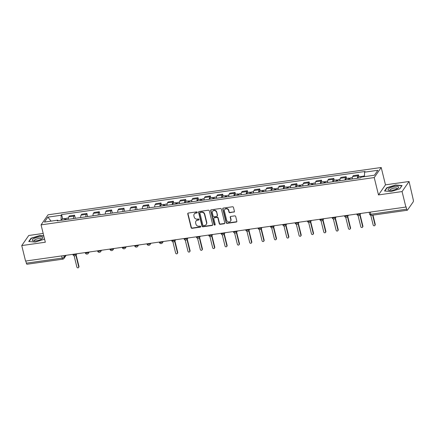 <?xml version="1.0" encoding="UTF-8"?>
<svg xmlns="http://www.w3.org/2000/svg" width="435" height="435" viewBox="0 0 435 435"><rect width="100%" height="100%" fill="white"/><g stroke="black" fill="none" stroke-linecap="round" stroke-linejoin="round"><path stroke-width="0.65" d="M197.278 212.329A0.576 0.522 -145.2 0 0 196.598 211.872L188.35 213.041A0.821 0.745 -145.2 0 0 187.757 213.917L191.134 227.668A0.821 0.745 -145.2 0 0 192.101 228.321L200.35 227.146A0.576 0.522 -145.2 0 0 200.763 226.537A0.576 0.522 -145.2 0 0 200.089 226.08L199.023 226.227A2.637 2.387 -145.2 0 1 195.935 224.139L195.652 222.992A2.637 2.387 -145.2 0 1 197.539 220.197L198.61 220.045A0.576 0.522 -145.2 0 0 199.018 219.43A0.576 0.522 -145.2 0 0 198.344 218.974L197.278 219.126A2.637 2.387 -145.2 0 1 194.189 217.038L193.912 215.891A2.637 2.387 -145.2 0 1 195.793 213.09L196.865 212.943A0.576 0.522 -145.2 0 0 197.278 212.329M233.829 212.16A0.821 0.745 -145.2 0 0 234.416 211.285L233.47 207.43A0.821 0.745 -145.2 0 0 232.507 206.772L223.34 208.077A0.821 0.745 -145.2 0 0 222.753 208.947L226.129 222.698A0.821 0.745 -145.2 0 0 227.092 223.351L236.259 222.051A0.821 0.745 -145.2 0 0 236.847 221.176L235.705 216.516A0.821 0.745 -145.2 0 0 234.737 215.863L230.816 216.418A0.821 0.745 -145.2 0 0 230.229 217.293L230.795 219.604A2.202 1.996 -145.2 0 1 228.37 221.899A2.202 1.996 -145.2 0 1 226.64 220.192L224.416 211.144A2.202 1.996 -145.2 0 1 226.836 208.849A2.202 1.996 -145.2 0 1 228.571 210.551L228.94 212.062A0.821 0.745 -145.2 0 0 229.908 212.715L234.03 211.867A0.821 0.745 -145.2 0 0 234.4 211.704M374.225 177.567L378.488 194.918L402.07 191.569L405.877 207.055L25.551 261.054L21.75 245.568L45.332 242.219L41.069 224.868L374.225 177.567L381.212 167.497L48.057 214.798L41.069 224.868M209.311 210.855A0.821 0.745 -145.2 0 0 208.349 210.203L199.181 211.508A0.821 0.745 -145.2 0 0 198.594 212.378L201.97 226.129A0.821 0.745 -145.2 0 0 202.933 226.782L212.101 225.477A0.821 0.745 -145.2 0 0 212.688 224.607L209.311 210.855M211.263 209.79L220.425 208.49A0.821 0.745 -145.2 0 1 221.393 209.143L224.77 222.889A0.821 0.745 -145.2 0 1 224.177 223.764L220.257 224.319A0.821 0.745 -145.2 0 1 219.294 223.666L217.924 218.093A0.821 0.745 -145.2 0 0 216.956 217.44L214.357 217.81A0.821 0.745 -145.2 0 0 213.77 218.68L215.194 224.487A0.576 0.522 -145.2 0 1 214.558 225.085A0.576 0.522 -145.2 0 1 214.107 224.639L210.67 210.665A0.821 0.745 -145.2 0 1 211.263 209.79M402.07 191.569L409.058 181.498L413.25 199.692A1.68 0.511 81.9 0 1 413.223 201.835L407.459 210.143A1.68 0.511 81.9 0 1 407.312 210.246L371.468 215.336A1.68 0.511 -98.1 0 1 370.821 214.259L406.671 209.17A1.68 0.511 81.9 0 0 407.312 210.246M43.179 233.448L28.737 235.498L21.75 245.568M409.058 181.498L385.475 184.848L381.212 167.497M405.877 207.055L406.078 206.761L406.671 209.17M61.667 255.927L62.2 258.08A1.68 0.511 -98.1 0 0 62.841 259.157L26.992 264.246A1.68 0.511 -98.1 0 1 26.35 263.17L62.2 258.08A1.68 0.5 -13.8 0 0 64.19 257.27L65.5 255.383M25.817 261.016L26.35 263.17M73.548 218.566A3.861 1.174 -98.1 0 1 73.945 216.119L68.725 216.864A3.861 1.174 81.9 0 0 68.322 219.305M68.725 216.864L69.344 215.967L74.57 215.227L75.326 218.31M73.945 216.119L74.57 215.227M87.669 216.559L86.913 213.471L81.688 214.216L81.068 215.107A3.861 1.174 81.9 0 0 80.671 217.554M85.891 216.809A3.861 1.174 -98.1 0 1 86.293 214.368L86.913 213.471M100.017 214.803L99.256 211.72L94.036 212.459L93.416 213.357A3.861 1.174 81.9 0 0 93.014 215.798M98.234 215.059A3.861 1.174 -98.1 0 1 98.636 212.612L99.256 211.72M112.36 213.052L111.605 209.964L106.379 210.709L105.759 211.606A3.861 1.174 81.9 0 0 105.357 214.047M110.582 213.302A3.861 1.174 -98.1 0 1 110.979 210.861L111.605 209.964M124.704 211.301L123.948 208.213L118.728 208.952L118.102 209.849A3.861 1.174 81.9 0 0 117.706 212.291M122.926 211.551A3.861 1.174 -98.1 0 1 123.328 209.11L123.948 208.213M137.052 209.545L136.291 206.462L131.071 207.201L130.451 208.099A3.861 1.174 81.9 0 0 130.049 210.54M135.274 209.8A3.861 1.174 -98.1 0 1 135.671 207.354L136.291 206.462M149.395 207.794L148.639 204.706L143.414 205.45L142.794 206.342A3.861 1.174 81.9 0 0 142.392 208.789M147.617 208.044A3.861 1.174 -98.1 0 1 148.014 205.603L148.639 204.706M161.428 204.76L160.983 202.955L155.763 203.694L155.137 204.591A3.861 1.174 81.9 0 0 154.74 207.033M159.96 206.293A3.861 1.174 -98.1 0 1 160.363 203.852L160.983 202.955M173.772 203.009L173.326 201.204L168.106 201.943L167.486 202.84A3.861 1.174 81.9 0 0 167.083 205.282M172.309 204.542A3.861 1.174 -98.1 0 1 172.706 202.096L173.326 201.204M186.115 201.258L185.674 199.447L180.449 200.192L179.829 201.084A3.861 1.174 81.9 0 0 179.427 203.531M184.652 202.786A3.861 1.174 -98.1 0 1 185.054 200.345L185.674 199.447M198.463 199.502L198.017 197.697L192.797 198.436L192.172 199.333A3.861 1.174 81.9 0 0 191.775 201.775M196.995 201.035A3.861 1.174 -98.1 0 1 197.398 198.594L198.017 197.697M210.806 197.751L210.361 195.946L205.141 196.685L204.521 197.582A3.861 1.174 81.9 0 0 204.118 200.024M209.344 199.284A3.861 1.174 -98.1 0 1 209.741 196.837L210.361 195.946M223.15 196L222.709 194.189L217.484 194.934L216.864 195.826A3.861 1.174 81.9 0 0 216.461 198.273M221.687 197.528A3.861 1.174 -98.1 0 1 222.089 195.087L222.709 194.189M235.498 194.244L235.052 192.439L229.832 193.178L229.207 194.075A3.861 1.174 81.9 0 0 228.81 196.517M234.03 195.777A3.861 1.174 -98.1 0 1 234.432 193.336L235.052 192.439M247.841 192.493L247.401 190.688L242.175 191.427L241.555 192.324A3.861 1.174 81.9 0 0 241.153 194.766M246.379 194.026A3.861 1.174 -98.1 0 1 246.775 191.579L247.401 190.688M260.19 190.742L259.744 188.931L254.518 189.676L253.899 190.568A3.861 1.174 81.9 0 0 253.496 193.015M258.722 192.27A3.861 1.174 -98.1 0 1 259.124 189.829L259.744 188.931M272.533 188.986L272.087 187.18L266.867 187.92L266.242 188.817A3.861 1.174 81.9 0 0 265.845 191.259M271.065 190.519A3.861 1.174 -98.1 0 1 271.467 188.078L272.087 187.18M284.876 187.235L284.436 185.43L279.21 186.169L278.59 187.066A3.861 1.174 81.9 0 0 278.188 189.508M283.413 188.768A3.861 1.174 -98.1 0 1 283.81 186.321L284.436 185.43M297.225 185.484L296.779 183.673L291.553 184.418L290.933 185.31A3.861 1.174 81.9 0 0 290.531 187.757M295.756 187.012A3.861 1.174 -98.1 0 1 296.159 184.57L296.779 183.673M309.568 183.728L309.122 181.922L303.902 182.662L303.277 183.559A3.861 1.174 81.9 0 0 302.88 186.001M308.1 185.261A3.861 1.174 -98.1 0 1 308.502 182.82L309.122 181.922M321.911 181.977L321.47 180.172L316.245 180.911L315.625 181.808A3.861 1.174 81.9 0 0 315.223 184.25M320.448 183.51A3.861 1.174 -98.1 0 1 320.845 181.063L321.47 180.172M334.259 180.226L333.814 178.415L328.588 179.16L327.968 180.052A3.861 1.174 81.9 0 0 327.571 182.499M332.791 181.754A3.861 1.174 -98.1 0 1 333.194 179.312L333.814 178.415M346.603 178.47L346.157 176.664L340.937 177.404L340.311 178.301A3.861 1.174 81.9 0 0 339.914 180.742M345.134 180.003A3.861 1.174 -98.1 0 1 345.537 177.556L346.157 176.664M358.946 176.719L358.505 174.908L353.28 175.653L352.66 176.55A3.861 1.174 81.9 0 0 352.258 178.992M357.483 178.247A3.861 1.174 -98.1 0 1 357.88 175.805L358.505 174.908M58.187 220.746L57.73 220.186L44.435 222.073L47.855 217.141L61.15 215.254L61.09 220.333M364.503 176.632L364.552 172.178L365.03 171.488L61.629 214.564L61.15 215.254M364.552 172.178L377.846 170.292L374.426 175.223L361.132 177.11L360.653 177.801L57.251 220.877L57.73 220.186M43.772 235.857L39.781 235.52L31.01 238.239L28.737 241.512L35.24 242.061L44.011 239.342L44.462 238.69M378.488 194.918L385.475 184.848M402.07 185.555L395.567 185.005L386.797 187.724L384.529 190.998L391.027 191.547L399.798 188.828L402.07 185.555M62.667 218.783L61.629 214.564M47.855 217.141L51.096 221.127M31.102 238.625L31.01 238.239M386.889 188.11L386.797 187.724M197.278 212.568A0.576 0.522 -145.2 0 1 197.066 212.65L196 212.797A2.637 2.387 -145.2 0 0 194.434 213.743L194.227 214.036M195.973 221.138L196.18 220.844A2.637 2.387 -145.2 0 1 197.746 219.903L198.811 219.751A0.576 0.522 -145.2 0 0 199.023 219.67M187.98 213.204A0.821 0.745 -145.2 0 0 187.963 213.623L191.34 227.374A0.821 0.745 -145.2 0 0 192.303 228.027L200.557 226.852A0.576 0.522 -145.2 0 0 200.769 226.776M198.817 211.666A0.821 0.745 -145.2 0 0 198.795 212.084L202.172 225.836A0.821 0.745 -145.2 0 0 203.14 226.488L212.302 225.183A0.821 0.745 -145.2 0 0 212.671 225.025M200.301 212.454A0.576 0.522 -145.2 0 0 199.888 213.063L202.851 225.134A0.576 0.522 -145.2 0 0 203.526 225.591L204.651 225.428A2.637 2.387 -145.2 0 0 206.538 222.633L204.51 214.384A2.637 2.387 -145.2 0 0 201.427 212.291L200.301 212.454L200.502 212.16A0.576 0.522 -145.2 0 0 200.16 212.367L199.959 212.661M206.217 224.487L206.424 224.194A2.637 2.387 -145.2 0 0 206.745 222.339L206.538 222.633M200.502 212.16L201.628 211.997A2.637 2.387 -145.2 0 1 204.716 214.091L206.745 222.339M213.868 218.104L214.069 217.81A0.821 0.745 -145.2 0 1 214.558 217.516L217.163 217.147A0.821 0.745 -145.2 0 1 218.125 217.799L219.496 223.372A0.821 0.745 -145.2 0 0 220.458 224.025L224.384 223.47A0.821 0.745 -145.2 0 0 224.748 223.307M210.893 209.953A0.821 0.745 -145.2 0 0 210.877 210.371L214.308 224.346A0.576 0.522 -145.2 0 0 215.194 224.726M216.499 212.307A2.202 1.996 -145.2 0 0 212.612 211.345A2.202 1.996 -145.2 0 0 212.345 212.894L213.128 216.086A0.821 0.745 -145.2 0 0 214.096 216.739L216.695 216.369A0.821 0.745 -145.2 0 0 217.282 215.494L216.706 212.014A2.202 1.996 -145.2 0 0 212.818 211.051L212.612 211.345M217.185 216.075L217.391 215.782A0.821 0.745 -145.2 0 0 217.489 215.2L217.282 215.494M216.706 212.014L217.489 215.2M224.683 209.594L224.884 209.3A2.202 1.996 -145.2 0 1 228.777 210.257L229.147 211.769A0.821 0.745 -145.2 0 0 230.11 212.421L234.03 211.867M230.528 221.154L230.729 220.86A2.202 1.996 -145.2 0 0 230.996 219.311L230.795 219.604M230.447 216.581A0.821 0.745 -145.2 0 0 230.43 217L230.996 219.311M222.97 208.234A0.821 0.745 -145.2 0 0 222.954 208.653L226.33 222.405A0.821 0.745 -145.2 0 0 227.298 223.057L236.461 221.758A0.821 0.745 -145.2 0 0 236.83 221.594M66.011 219.631A2.099 0.642 -98.1 0 1 66.414 218.25L68.377 217.973M74.119 255.802L76.886 267.085A0.962 0.875 -145.2 0 0 78.588 267.503A0.962 0.875 -145.2 0 0 78.708 266.824L75.864 255.253M65.065 219.767A1.006 0.304 -98.1 0 1 65.223 219.523A1.006 0.304 -98.1 0 1 65.446 219.713M64.668 219.822A2.099 0.642 -98.1 0 1 65.071 218.446A2.099 0.642 -98.1 0 1 65.843 219.659M61.819 220.23A2.099 0.642 -98.1 0 1 62.221 218.849L65.071 218.446M76.13 254.877L78.974 266.443A0.962 0.875 34.8 0 1 78.855 267.123L78.588 267.503M32.429 240.533A5.454 1.62 -13.8 0 0 33.294 240.892A5.454 1.62 -13.8 0 0 42.217 238.701A5.454 1.62 -13.8 0 0 42.663 237.363A5.454 1.62 -13.8 0 0 36.121 237.662A5.454 1.62 -13.8 0 0 32.429 240.533M41.358 239.255A3.736 1.109 -13.8 0 0 41.401 238.978A3.736 1.109 -13.8 0 0 41.276 238.782A3.736 1.109 -13.8 0 0 37.149 238.886A3.736 1.109 -13.8 0 0 34.147 240.762A3.736 1.109 -13.8 0 0 34.273 240.952A3.736 1.109 -13.8 0 0 34.311 240.99M29.08 241.539L31.249 238.413L39.748 235.775L43.837 236.123M44.446 238.619L43.924 239.37M388.221 190.019A5.454 1.62 -13.8 0 0 389.086 190.378A5.454 1.62 -13.8 0 0 398.009 188.186A5.454 1.62 -13.8 0 0 398.455 186.843A5.454 1.62 -13.8 0 0 391.913 187.142A5.454 1.62 -13.8 0 0 388.221 190.019M397.15 188.741A3.736 1.109 -13.8 0 0 397.188 188.464A3.736 1.109 -13.8 0 0 397.068 188.268A3.736 1.109 -13.8 0 0 392.941 188.366A3.736 1.109 -13.8 0 0 389.934 190.242A3.736 1.109 -13.8 0 0 390.059 190.438A3.736 1.109 -13.8 0 0 390.103 190.476M384.866 191.025L387.036 187.898L395.535 185.261L401.837 185.794L399.716 188.855M164.773 205.608A2.099 0.642 -98.1 0 1 165.175 204.232L167.138 203.95M172.874 241.778L175.648 253.061A0.962 0.875 -145.2 0 0 177.35 253.48A0.962 0.875 -145.2 0 0 177.469 252.8L174.625 241.229M163.826 205.744A1.006 0.304 -98.1 0 1 163.984 205.499A1.006 0.304 -98.1 0 1 164.202 205.69M163.429 205.804A2.099 0.642 -98.1 0 1 163.832 204.423A2.099 0.642 -98.1 0 1 164.604 205.635M160.58 206.206A2.099 0.642 -98.1 0 1 160.983 204.825L163.832 204.423M174.892 240.854L177.73 252.42A0.962 0.875 34.8 0 1 177.616 253.099L177.35 253.48M177.121 203.857A2.099 0.642 -98.1 0 1 177.523 202.476L179.486 202.199M185.223 240.028L187.991 251.31A0.962 0.875 -145.2 0 0 189.698 251.729A0.962 0.875 -145.2 0 0 189.812 251.049L186.968 239.473M176.17 203.993A1.006 0.304 -98.1 0 1 176.327 203.749A1.006 0.304 -98.1 0 1 176.55 203.939M175.773 204.048A2.099 0.642 -98.1 0 1 176.175 202.666A2.099 0.642 -98.1 0 1 176.947 203.884M172.923 204.455A2.099 0.642 -98.1 0 1 173.326 203.074L176.175 202.666M187.235 239.103L190.079 250.669A0.962 0.875 34.8 0 1 189.959 251.348L189.698 251.729M189.464 202.106A2.099 0.642 -98.1 0 1 189.867 200.725L191.83 200.448M197.566 238.271L200.339 249.554A0.962 0.875 -145.2 0 0 202.041 249.978A0.962 0.875 -145.2 0 0 202.155 249.298L199.317 237.722M188.518 202.237A1.006 0.304 -98.1 0 1 188.676 201.998A1.006 0.304 -98.1 0 1 188.893 202.188M188.116 202.297A2.099 0.642 -98.1 0 1 188.518 200.916A2.099 0.642 -98.1 0 1 189.29 202.128M185.272 202.699A2.099 0.642 -98.1 0 1 185.674 201.318L188.518 200.916M199.583 237.347L202.422 248.912A0.962 0.875 34.8 0 1 202.308 249.592L202.041 249.978M201.807 200.35A2.099 0.642 -98.1 0 1 202.21 198.974L204.173 198.692M209.909 236.52L212.682 247.803A0.962 0.875 -145.2 0 0 214.384 248.222A0.962 0.875 -145.2 0 0 214.504 247.542L211.66 235.971M200.861 200.486A1.006 0.304 -98.1 0 1 201.019 200.241A1.006 0.304 -98.1 0 1 201.236 200.432M200.464 200.54A2.099 0.642 -98.1 0 1 200.867 199.165A2.099 0.642 -98.1 0 1 201.639 200.377M197.615 200.948A2.099 0.642 -98.1 0 1 198.017 199.567L200.867 199.165M211.927 235.596L214.765 247.162A0.962 0.875 34.8 0 1 214.651 247.841L214.384 248.222M214.156 198.599A2.099 0.642 -98.1 0 1 214.558 197.218L216.521 196.941M222.258 234.769L225.025 246.047A0.962 0.875 -145.2 0 0 226.733 246.471A0.962 0.875 -145.2 0 0 226.847 245.791L224.003 234.215M213.204 198.735A1.006 0.304 -98.1 0 1 213.362 198.49A1.006 0.304 -98.1 0 1 213.585 198.681M212.807 198.79A2.099 0.642 -98.1 0 1 213.21 197.408A2.099 0.642 -98.1 0 1 213.982 198.626M209.958 199.197A2.099 0.642 -98.1 0 1 210.361 197.816L213.21 197.408M224.27 233.84L227.113 245.411A0.962 0.875 34.8 0 1 226.994 246.09L226.733 246.471M226.499 196.848A2.099 0.642 -98.1 0 1 226.901 195.467L228.864 195.19M234.601 233.013L237.374 244.296A0.962 0.875 -145.2 0 0 239.076 244.72A0.962 0.875 -145.2 0 0 239.19 244.04L236.352 232.464M225.553 196.979A1.006 0.304 -98.1 0 1 225.711 196.74A1.006 0.304 -98.1 0 1 225.928 196.93M225.151 197.039A2.099 0.642 -98.1 0 1 225.553 195.658A2.099 0.642 -98.1 0 1 226.325 196.87M222.307 197.441A2.099 0.642 -98.1 0 1 222.709 196.06L225.553 195.658M236.618 232.089L239.457 243.654A0.962 0.875 34.8 0 1 239.342 244.334L239.076 244.72M238.842 195.092A2.099 0.642 -98.1 0 1 239.245 193.711L241.207 193.434M246.944 231.262L249.717 242.545A0.962 0.875 -145.2 0 0 251.419 242.964A0.962 0.875 -145.2 0 0 251.539 242.284L248.695 230.713M237.896 195.228A1.006 0.304 -98.1 0 1 238.054 194.983A1.006 0.304 -98.1 0 1 238.271 195.174M237.499 195.282A2.099 0.642 -98.1 0 1 237.901 193.907A2.099 0.642 -98.1 0 1 238.674 195.119M234.65 195.69A2.099 0.642 -98.1 0 1 235.052 194.309L237.901 193.907M248.961 230.338L251.805 241.903A0.962 0.875 34.8 0 1 251.686 242.583L251.419 242.964M251.191 193.341A2.099 0.642 -98.1 0 1 251.593 191.96L253.556 191.683M259.293 229.511L262.06 240.789A0.962 0.875 -145.2 0 0 263.768 241.213A0.962 0.875 -145.2 0 0 263.882 240.533L261.038 228.957M250.239 193.477A1.006 0.304 -98.1 0 1 250.397 193.232A1.006 0.304 -98.1 0 1 250.62 193.423M249.842 193.531A2.099 0.642 -98.1 0 1 250.245 192.15A2.099 0.642 -98.1 0 1 251.017 193.363M246.993 193.934A2.099 0.642 -98.1 0 1 247.395 192.558L250.245 192.15M261.304 228.582L264.148 240.153A0.962 0.875 34.8 0 1 264.029 240.832L263.768 241.213M263.534 191.59A2.099 0.642 -98.1 0 1 263.936 190.209L265.899 189.932M271.636 227.755L274.409 239.038A0.962 0.875 -145.2 0 0 276.111 239.462A0.962 0.875 -145.2 0 0 276.225 238.782L273.387 227.206M262.588 191.721A1.006 0.304 -98.1 0 1 262.745 191.482A1.006 0.304 -98.1 0 1 262.963 191.666M262.191 191.781A2.099 0.642 -98.1 0 1 262.593 190.399A2.099 0.642 -98.1 0 1 263.36 191.612M259.342 192.183A2.099 0.642 -98.1 0 1 259.744 190.802L262.593 190.399M273.653 226.831L276.491 238.396A0.962 0.875 34.8 0 1 276.377 239.076L276.111 239.462M275.877 189.834A2.099 0.642 -98.1 0 1 276.279 188.453L278.242 188.176M283.984 226.004L286.752 237.287A0.962 0.875 -145.2 0 0 288.454 237.706A0.962 0.875 -145.2 0 0 288.574 237.026L285.73 225.455M274.931 189.97A1.006 0.304 -98.1 0 1 275.089 189.725A1.006 0.304 -98.1 0 1 275.311 189.916M274.534 190.024A2.099 0.642 -98.1 0 1 274.936 188.649A2.099 0.642 -98.1 0 1 275.708 189.861M271.685 190.432A2.099 0.642 -98.1 0 1 272.087 189.051L274.936 188.649M285.996 225.08L288.84 236.645A0.962 0.875 34.8 0 1 288.72 237.325L288.454 237.706M288.226 188.083A2.099 0.642 -98.1 0 1 288.628 186.702L290.591 186.425M296.327 224.253L299.095 235.531A0.962 0.875 -145.2 0 0 300.803 235.955A0.962 0.875 -145.2 0 0 300.917 235.275L298.073 223.699M287.274 188.219A1.006 0.304 -98.1 0 1 287.432 187.974A1.006 0.304 -98.1 0 1 287.655 188.165M286.877 188.273A2.099 0.642 -98.1 0 1 287.279 186.892A2.099 0.642 -98.1 0 1 288.052 188.105M284.028 188.676A2.099 0.642 -98.1 0 1 284.43 187.3L287.279 186.892M298.339 223.324L301.183 234.895A0.962 0.875 34.8 0 1 301.063 235.574L300.803 235.955M300.569 186.332A2.099 0.642 -98.1 0 1 300.971 184.951L302.934 184.668M308.671 222.497L311.444 233.78A0.962 0.875 -145.2 0 0 313.146 234.199A0.962 0.875 -145.2 0 0 313.265 233.524L310.421 221.948M299.623 186.463A1.006 0.304 -98.1 0 1 299.78 186.224A1.006 0.304 -98.1 0 1 299.998 186.408M299.226 186.523A2.099 0.642 -98.1 0 1 299.628 185.141A2.099 0.642 -98.1 0 1 300.395 186.354M296.376 186.925A2.099 0.642 -98.1 0 1 296.779 185.544L299.628 185.141M310.688 221.573L313.526 233.138A0.962 0.875 34.8 0 1 313.412 233.818L313.146 234.199M312.912 184.576A2.099 0.642 -98.1 0 1 313.314 183.195L315.277 182.917M321.019 220.746L323.787 232.029A0.962 0.875 -145.2 0 0 325.489 232.448A0.962 0.875 -145.2 0 0 325.608 231.768L322.765 220.197M311.966 184.712A1.006 0.304 -98.1 0 1 312.123 184.467A1.006 0.304 -98.1 0 1 312.346 184.657M311.569 184.766A2.099 0.642 -98.1 0 1 311.971 183.391A2.099 0.642 -98.1 0 1 312.743 184.603M308.719 185.174A2.099 0.642 -98.1 0 1 309.122 183.793L311.971 183.391M323.031 219.822L325.875 231.387A0.962 0.875 34.8 0 1 325.755 232.067L325.489 232.448M325.26 182.825A2.099 0.642 -98.1 0 1 325.663 181.444L327.626 181.167M333.362 218.995L336.13 230.273A0.962 0.875 -145.2 0 0 337.837 230.697A0.962 0.875 -145.2 0 0 337.951 230.017L335.108 218.441M324.309 182.961A1.006 0.304 -98.1 0 1 324.466 182.716A1.006 0.304 -98.1 0 1 324.689 182.907M323.912 183.015A2.099 0.642 -98.1 0 1 324.314 181.634A2.099 0.642 -98.1 0 1 325.086 182.847M321.063 183.418A2.099 0.642 -98.1 0 1 321.465 182.042L324.314 181.634M335.374 218.065L338.218 229.636A0.962 0.875 34.8 0 1 338.098 230.316L337.837 230.697M337.603 181.074A2.099 0.642 -98.1 0 1 338.006 179.693L339.969 179.41M345.705 217.239L348.478 228.522A0.962 0.875 -145.2 0 0 350.18 228.94A0.962 0.875 -145.2 0 0 350.3 228.261L347.456 216.69M336.657 181.205A1.006 0.304 -98.1 0 1 336.815 180.96A1.006 0.304 -98.1 0 1 337.033 181.15M336.26 181.264A2.099 0.642 -98.1 0 1 336.663 179.883A2.099 0.642 -98.1 0 1 337.429 181.096M333.411 181.667A2.099 0.642 -98.1 0 1 333.814 180.286L336.663 179.883M347.723 216.315L350.561 227.88A0.962 0.875 34.8 0 1 350.447 228.56L350.18 228.94M349.947 179.318A2.099 0.642 -98.1 0 1 350.349 177.937L352.312 177.659M358.054 215.488L360.822 226.771A0.962 0.875 -145.2 0 0 362.524 227.19A0.962 0.875 -145.2 0 0 362.643 226.51L359.799 214.933M349 179.454A1.006 0.304 -98.1 0 1 349.158 179.209A1.006 0.304 -98.1 0 1 349.381 179.399M348.604 179.508A2.099 0.642 -98.1 0 1 349.006 178.127A2.099 0.642 -98.1 0 1 349.778 179.345M345.754 179.916A2.099 0.642 -98.1 0 1 346.157 178.535L349.006 178.127M360.066 214.564L362.91 226.129A0.962 0.875 34.8 0 1 362.79 226.809L362.524 227.19M362.322 176.942A2.099 0.642 -98.1 0 1 362.698 176.186L364.508 175.93M370.778 215.292L373.17 225.015A0.962 0.875 -145.2 0 0 374.872 225.439A0.962 0.875 -145.2 0 0 374.986 224.759L372.632 215.173M360.958 177.36A2.099 0.642 -98.1 0 1 361.349 176.376A2.099 0.642 -98.1 0 1 361.92 176.996M358.097 178.16A2.099 0.642 -98.1 0 1 358.5 176.784L361.349 176.376M372.98 215.124L375.253 224.378A0.962 0.875 34.8 0 1 375.133 225.058L374.872 225.439M63.782 255.622L64.19 257.27A1.68 1.517 -145.2 0 1 63.983 258.45L66.18 255.285M345.537 177.556L340.311 178.301M333.194 179.312L327.968 180.052M320.845 181.063L315.625 181.808M308.502 182.82L303.277 183.559M296.159 184.57L290.933 185.31M283.81 186.321L278.59 187.066M271.467 188.078L266.242 188.817M259.124 189.829L253.899 190.568M246.775 191.579L241.555 192.324M234.432 193.336L229.207 194.075M222.089 195.087L216.864 195.826M209.741 196.837L204.521 197.582M197.398 198.594L192.172 199.333M185.054 200.345L179.829 201.084M172.706 202.096L167.486 202.84M160.363 203.852L155.137 204.591M148.014 205.603L142.794 206.342M135.671 207.354L130.451 208.099M123.328 209.11L118.102 209.849M110.979 210.861L105.759 211.606M98.636 212.612L93.416 213.357M86.293 214.368L81.068 215.107M357.88 175.805L352.66 176.55M72.873 254.334L72.939 254.584A1.68 0.5 -13.8 0 0 74.423 254.725A1.68 0.5 -13.8 0 0 76.152 253.958A1.68 1.517 34.8 0 1 75.946 255.144L76.903 253.763M85.222 252.583L85.282 252.833A1.68 0.5 -13.8 0 0 86.766 252.974A1.68 0.5 -13.8 0 0 88.495 252.208A1.68 1.517 34.8 0 1 88.294 253.387L89.251 252.006M97.565 250.826L97.63 251.082A1.68 0.5 -13.8 0 0 99.109 251.223A1.68 0.5 -13.8 0 0 100.838 250.457A1.68 1.517 34.8 0 1 100.637 251.637L101.594 250.255M109.908 249.076L109.973 249.326A1.68 0.5 -13.8 0 0 111.458 249.467A1.68 0.5 -13.8 0 0 113.187 248.7A1.68 1.517 34.8 0 1 112.98 249.886L113.937 248.505M122.257 247.325L122.317 247.575A1.68 0.5 -13.8 0 0 123.801 247.716A1.68 0.5 -13.8 0 0 125.53 246.95A1.68 1.517 34.8 0 1 125.329 248.129L126.286 246.748M134.6 245.568L134.665 245.824A1.68 0.5 -13.8 0 0 136.144 245.965A1.68 0.5 -13.8 0 0 137.873 245.199A1.68 1.517 34.8 0 1 137.672 246.379L138.629 244.997M146.948 243.817L147.008 244.068A1.68 0.5 -13.8 0 0 148.493 244.209A1.68 0.5 -13.8 0 0 150.222 243.442A1.68 1.517 34.8 0 1 150.015 244.622L150.972 243.247M159.292 242.061L159.351 242.317A1.68 0.5 -13.8 0 0 160.836 242.458A1.68 0.5 -13.8 0 0 162.565 241.691A1.68 1.517 34.8 0 1 162.364 242.871L163.321 241.49M171.635 240.31L171.7 240.56A1.68 0.5 -13.8 0 0 173.179 240.707A1.68 0.5 -13.8 0 0 174.908 239.941A1.68 1.517 34.8 0 1 174.707 241.12L175.664 239.739M183.983 238.559L184.043 238.81A1.68 0.5 -13.8 0 0 185.527 238.951A1.68 0.5 -13.8 0 0 187.257 238.184A1.68 1.517 34.8 0 1 187.05 239.364L188.007 237.988M196.326 236.803L196.386 237.059A1.68 0.5 -13.8 0 0 197.871 237.2A1.68 0.5 -13.8 0 0 199.6 236.433A1.68 1.517 34.8 0 1 199.399 237.613L200.356 236.232M208.669 235.052L208.735 235.302A1.68 0.5 -13.8 0 0 210.219 235.449A1.68 0.5 -13.8 0 0 211.943 234.677A1.68 1.517 34.8 0 1 211.742 235.862L212.699 234.481M221.018 233.301L221.078 233.551A1.68 0.5 -13.8 0 0 222.562 233.693A1.68 0.5 -13.8 0 0 224.291 232.926A1.68 1.517 34.8 0 1 224.085 234.106L225.042 232.73M233.361 231.545L233.421 231.801A1.68 0.5 -13.8 0 0 234.905 231.942A1.68 0.5 -13.8 0 0 236.635 231.175A1.68 1.517 34.8 0 1 236.433 232.355L237.39 230.974M245.704 229.794L245.77 230.044A1.68 0.5 -13.8 0 0 247.254 230.191A1.68 0.5 -13.8 0 0 248.978 229.419A1.68 1.517 34.8 0 1 248.776 230.604L249.733 229.223M258.053 228.043L258.113 228.293A1.68 0.5 -13.8 0 0 259.597 228.435A1.68 0.5 -13.8 0 0 261.326 227.668A1.68 1.517 34.8 0 1 261.12 228.848L262.082 227.467M270.396 226.287L270.456 226.543A1.68 0.5 -13.8 0 0 271.94 226.684A1.68 0.5 -13.8 0 0 273.669 225.917A1.68 1.517 34.8 0 1 273.468 227.097L274.425 225.716M282.739 224.536L282.804 224.786A1.68 0.5 -13.8 0 0 284.289 224.933A1.68 0.5 -13.8 0 0 286.018 224.161A1.68 1.517 34.8 0 1 285.811 225.346L286.768 223.965M295.088 222.785L295.147 223.035A1.68 0.5 -13.8 0 0 296.632 223.177A1.68 0.5 -13.8 0 0 298.361 222.41A1.68 1.517 34.8 0 1 298.154 223.59L299.117 222.209M307.431 221.029L307.491 221.284A1.68 0.5 -13.8 0 0 308.975 221.426A1.68 0.5 -13.8 0 0 310.704 220.659A1.68 1.517 34.8 0 1 310.503 221.839L311.46 220.458M319.774 219.278L319.839 219.528A1.68 0.5 -13.8 0 0 321.324 219.675A1.68 0.5 -13.8 0 0 323.053 218.903A1.68 1.517 34.8 0 1 322.846 220.088L323.803 218.707M332.122 217.527L332.182 217.777A1.68 0.5 -13.8 0 0 333.667 217.919A1.68 0.5 -13.8 0 0 335.396 217.152A1.68 1.517 34.8 0 1 335.189 218.332L336.152 216.951M344.466 215.771L344.525 216.026A1.68 0.5 -13.8 0 0 346.01 216.168A1.68 0.5 -13.8 0 0 347.739 215.401A1.68 1.517 34.8 0 1 347.538 216.581L348.495 215.2M356.809 214.02L356.874 214.27A1.68 0.5 -13.8 0 0 358.358 214.411A1.68 0.5 -13.8 0 0 360.088 213.645A1.68 1.517 34.8 0 1 359.881 214.83L360.838 213.449M370.294 212.106L370.821 214.259A1.68 0.5 -13.8 0 1 369.598 214.074A1.68 1.68 0 0 0 371.468 215.336M196 212.797L195.793 213.09M198.811 219.751L198.61 220.045M197.746 219.903L197.539 220.197M200.557 226.852L200.35 227.146M192.303 228.027L192.101 228.321M191.34 227.374L191.134 227.668M187.963 213.623L187.757 213.917M197.066 212.65L196.865 212.943M212.302 225.183L212.101 225.477M203.14 226.488L202.933 226.782M202.172 225.836L201.97 226.129M198.795 212.084L198.594 212.378M204.716 214.091L204.51 214.384M201.628 211.997L201.427 212.291M224.384 223.47L224.177 223.764M220.458 224.025L220.257 224.319M219.496 223.372L219.294 223.666M218.125 217.799L217.924 218.093M217.163 217.147L216.956 217.44M214.558 217.516L214.357 217.81M214.308 224.346L214.107 224.639M210.877 210.371L210.67 210.665M230.11 212.421L229.908 212.715M229.147 211.769L228.94 212.062M228.777 210.257L228.571 210.551M230.43 217L230.229 217.293M236.461 221.758L236.259 222.051M227.298 223.057L227.092 223.351M226.33 222.405L226.129 222.698M222.954 208.653L222.753 208.947M78.974 266.443L78.708 266.824M177.73 252.42L177.469 252.8M190.079 250.669L189.812 251.049M202.422 248.912L202.155 249.298M214.765 247.162L214.504 247.542M227.113 245.411L226.847 245.791M239.457 243.654L239.19 244.04M251.805 241.903L251.539 242.284M264.148 240.153L263.882 240.533M276.491 238.396L276.225 238.782M288.84 236.645L288.574 237.026M301.183 234.895L300.917 235.275M313.526 233.138L313.265 233.524M325.875 231.387L325.608 231.768M338.218 229.636L337.951 230.017M350.561 227.88L350.3 228.261M362.91 226.129L362.643 226.51M375.253 224.378L374.986 224.759M72.939 254.584A1.68 1.68 0 0 0 75.946 255.144M85.282 252.833A1.68 1.68 0 0 0 88.294 253.387M97.63 251.082A1.68 1.68 0 0 0 100.637 251.637M109.973 249.326A1.68 1.68 0 0 0 112.98 249.886M122.317 247.575A1.68 1.68 0 0 0 125.329 248.129M134.665 245.824A1.68 1.68 0 0 0 137.672 246.379M147.008 244.068A1.68 1.68 0 0 0 150.015 244.622M159.351 242.317A1.68 1.68 0 0 0 162.364 242.871M171.7 240.56A1.68 1.68 0 0 0 174.707 241.12M184.043 238.81A1.68 1.68 0 0 0 187.05 239.364M196.386 237.059A1.68 1.68 0 0 0 199.399 237.613M208.735 235.302A1.68 1.68 0 0 0 211.742 235.862M221.078 233.551A1.68 1.68 0 0 0 224.085 234.106M233.421 231.801A1.68 1.68 0 0 0 236.433 232.355M245.77 230.044A1.68 1.68 0 0 0 248.776 230.604M258.113 228.293A1.68 1.68 0 0 0 261.12 228.848M270.456 226.543A1.68 1.68 0 0 0 273.468 227.097M282.804 224.786A1.68 1.68 0 0 0 285.811 225.346M295.147 223.035A1.68 1.68 0 0 0 298.154 223.59M307.491 221.284A1.68 1.68 0 0 0 310.503 221.839M319.839 219.528A1.68 1.68 0 0 0 322.846 220.088M332.182 217.777A1.68 1.68 0 0 0 335.189 218.332M344.525 216.026A1.68 1.68 0 0 0 347.538 216.581M356.874 214.27A1.68 1.68 0 0 0 359.881 214.83M369.157 212.269L369.598 214.074M62.841 259.157A1.68 1.68 0 0 0 63.983 258.45"/></g></svg>
